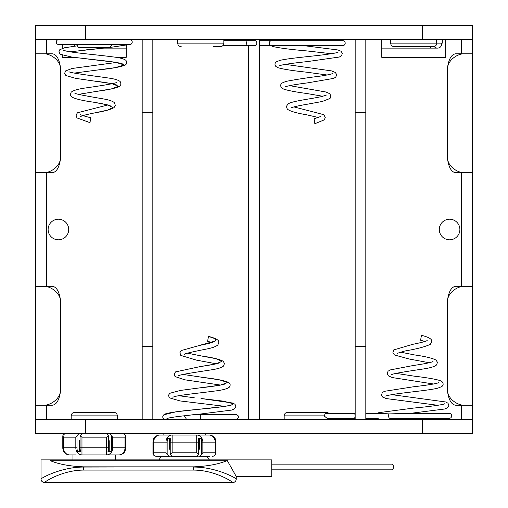 <?xml version="1.0" encoding="UTF-8"?>
<svg xmlns="http://www.w3.org/2000/svg" width="508" height="508" viewBox="0 0 508 508"><rect width="100%" height="100%" fill="white"/><g stroke="black" fill="none" stroke-linecap="round" stroke-linejoin="round"><path stroke-width="0.76" d="M48.12 229.508A10.293 10.293 0 0 1 63.557 220.593A10.293 10.293 0 0 1 63.557 238.423A10.293 10.293 0 0 1 48.12 229.508M439.293 229.508A10.293 10.293 0 0 1 454.736 220.593A10.293 10.293 0 0 1 454.736 238.423A10.293 10.293 0 0 1 439.293 229.508M445.681 39.599L445.681 57.347L381.787 57.347L381.787 39.599M355.168 419.418L355.168 346.647L365.817 346.647L365.817 39.599M365.817 112.37L355.168 112.37L355.168 346.647M355.168 112.37L355.168 39.599M365.817 419.418L365.817 346.647M152.832 419.418L152.832 39.599M152.832 112.37L142.183 112.37L142.183 39.599M142.183 419.418L142.183 346.647L152.832 346.647M463.08 405.219L455.657 405.219C451.434 404.66 448.704 399.929 447.459 391.02C448.577 400.094 458.305 404.965 463.08 405.219L472.307 405.219L472.307 419.418L35.693 419.418L35.693 405.219L44.92 405.219C49.695 404.965 59.423 400.094 60.541 391.02C59.296 399.929 56.566 404.66 52.343 405.219L44.92 405.219M126.213 45.256L126.213 57.347L115.849 57.347M73.711 57.347L62.319 57.347L62.319 55.239M62.319 48.355L62.319 44.571M44.92 53.797L52.343 53.797C56.566 54.356 59.296 59.087 60.541 67.996C59.423 58.922 49.695 54.045 44.92 53.797L35.693 53.797L35.693 39.599L472.307 39.599L472.307 53.797L461.658 53.797L461.658 39.599M259.328 39.599L259.328 419.418M248.672 419.418L248.672 45.631M248.672 40.665L248.672 39.599M142.183 112.37L142.183 346.647M463.08 53.797L455.657 53.797C451.434 54.356 448.704 59.087 447.459 67.996C448.577 58.922 458.305 54.045 463.08 53.797L472.307 53.797L472.307 286.302L461.658 286.302L461.658 172.714L472.307 172.714L455.657 172.714C451.434 172.155 448.704 167.424 447.459 158.515C448.577 167.589 458.305 172.46 463.08 172.714M44.92 172.714C49.695 172.46 59.423 167.589 60.541 158.515C59.296 167.424 56.566 172.155 52.343 172.714L35.693 172.714L35.693 405.219L46.342 405.219L46.342 419.418M463.08 286.302L455.657 286.302C451.434 286.861 448.704 291.592 447.459 300.501C448.513 291.541 458.235 286.55 463.08 286.302L472.307 286.302L472.307 405.219L461.658 405.219L461.658 419.418M44.92 286.302L52.343 286.302C56.566 286.861 59.296 291.592 60.541 300.501C59.487 291.541 49.765 286.55 44.92 286.302L35.693 286.302L46.342 286.302L46.342 172.714L35.693 172.714L35.693 53.797L46.342 53.797L46.342 39.599M60.541 300.501L60.541 391.02M60.541 67.996L60.541 158.515M447.459 391.02L447.459 300.501M472.307 419.418L472.307 433.616L35.693 433.616L35.693 419.418M35.693 39.599L35.693 25.4L472.307 25.4L472.307 39.599M447.459 158.515L447.459 67.996M167.018 418.573L166.7 418.954A2.483 2.483 0 0 1 162.858 416.293A2.483 2.483 0 0 1 162.858 416.287A2.483 2.483 0 0 1 162.985 415.919M200.755 419.418L200.755 414.445L195.028 414.471L188.995 415.271M165.983 435.032L202.87 435.032L159.836 435.032L163.125 435.032L163.125 433.616M171.209 455.955L169.056 456.33L167.157 454.114L167.157 442.131A6.877 3.435 -90 0 1 167.646 438.582L170.726 438.582A6.877 3.435 90 0 0 170.231 442.131L196.723 442.131L196.723 452.78L198.622 454.114L198.622 442.131A6.877 3.435 -90 0 0 198.126 438.582L201.2 438.582A6.877 3.435 90 0 1 201.695 442.131L215.17 442.131L215.17 452.78L215.894 454.114L215.894 442.131A6.877 6.877 0 0 0 214.903 438.582L215.17 438.582A7.099 7.099 0 0 0 209.017 435.032L202.87 435.032M165.259 414.445L176.13 411.785L224.257 406.47L231.191 405.143L233.401 403.809L223.476 401.155L200.99 398.494L232.867 403.06L235.052 404.336L235.858 406.787L234.582 408.826L231.527 410.096L197.187 414.445L236.252 414.445C239.459 416.103 239.459 417.76 236.252 419.418M184.417 354.336C184.283 353.562 197.32 350.844 206.566 349.034C212.293 347.942 216.052 346.564 217.843 344.907C219.177 342.043 221.024 339.566 208.464 336.391L207.62 341.281L211.931 342.551M152.959 442.131L153.683 442.131A7.099 6.147 90 0 1 159.836 435.032A7.099 7.099 0 0 0 153.683 438.582L153.949 438.582A6.877 6.877 0 0 0 152.959 442.131L152.959 454.114A4.096 3.55 180 0 0 156.756 456.33L169.056 456.33M169.462 438.582L169.462 449.231L170.231 449.231M170.231 442.131L170.231 454.114L172.129 452.78L172.129 435.032A7.099 6.147 -90 0 0 165.983 442.131L167.157 442.131M152.959 454.114L153.683 452.78L153.683 442.131L165.983 442.131L165.983 452.78L167.157 454.114M159.22 456.33L156.756 456.33M201.695 442.131L201.695 454.114L202.87 452.78L202.87 442.131A7.099 6.147 90 0 0 196.723 435.032L196.723 442.131L198.622 442.131M170.231 454.114L172.129 456.33L196.723 456.33L198.622 454.114M198.622 449.231L199.384 449.231L199.384 438.582M201.695 454.114L199.796 456.33L197.644 455.955M199.796 456.33L209.633 456.33M212.096 456.33A4.096 3.55 0 0 0 215.894 454.114M117.335 419.418L117.335 415.868C117.126 413.709 115.945 412.528 113.786 412.318L74.74 412.318L113.786 412.318M87.166 412.318L101.365 412.318M81.572 433.68L80.518 433.68M108.007 433.68L106.959 433.68M269.265 43.148A2.483 2.483 0 0 1 271.748 40.665L342.741 40.665C344.253 40.811 345.078 41.637 345.224 43.148C345.078 44.66 344.253 45.485 342.741 45.631L271.748 45.631A2.483 2.483 0 0 1 269.348 43.79A2.483 2.483 0 0 1 269.348 43.783A2.483 2.483 0 0 1 269.265 43.148M213.176 46.698L220.275 46.698C222.434 46.488 223.615 45.307 223.825 43.148L177.679 43.148L177.679 39.599M314.827 123.704L314.109 118.796L314.827 123.704M436.81 43.148C436.601 45.307 435.413 46.488 433.26 46.698L394.214 46.698C392.055 46.488 390.874 45.307 390.665 43.148L436.461 43.148L436.461 39.599M426.161 46.698L420.903 46.698M442.297 39.599L442.297 43.148L436.461 43.148M81.077 47.384L79.781 47.841L78.429 47.377L109.658 47.384M90.005 122.638L90.678 117.716L90.005 122.638M74.708 46.165A4.261 4.261 0 0 1 74.092 44.571M441.719 43.148A4.261 4.261 0 0 1 434.226 46.565M389.134 413.918A2.483 1.651 90 0 0 388.506 415.868A2.483 1.651 90 0 0 390.157 418.351L449.231 418.351C450.742 418.205 451.568 417.373 451.72 415.868C451.568 414.357 450.742 413.531 449.231 413.379L406.552 413.379L389.134 413.918L381.356 413.379L365.817 413.379M327.114 418.351L324.104 415.868L325.45 413.379L354.114 413.379A2.483 0.991 90 0 1 355.098 415.868A2.483 0.991 90 0 1 354.114 418.351L327.114 418.351M329.305 413.379L326.771 412.318L287.725 412.318C285.566 412.528 284.385 413.709 284.175 415.868L324.104 415.868M319.672 412.318L294.824 412.318M397.402 353.27L404.762 351.015C416.433 349.079 424.942 346.856 430.289 344.341L431.768 341.63C431.927 340.284 431.768 337.877 421.443 335.324L420.599 340.22L424.91 341.49M235.045 478.041L236.252 479.05L236.252 476.504L226.905 459.88L226.905 460.699C218.484 464.229 207.404 466.28 193.656 466.852L83.617 466.852C69.869 466.28 58.788 464.229 50.362 460.699L50.362 459.88L271.748 459.88L271.748 476.682L236.252 476.682L236.252 478.974C236.468 478.479 216.897 467.074 193.656 467.055L193.656 470.084C214.96 470.103 232.905 482.003 232.702 482.517L231.597 481.546M50.362 459.88L41.021 459.88L41.021 478.974A3.55 3.543 -0 0 0 44.571 482.517C44.374 481.99 62.306 470.11 83.617 470.084L193.656 470.084M271.748 469.824L392.195 469.824C394.024 467.925 394.024 466.033 392.201 464.141L271.748 464.141M83.617 470.084L83.617 466.852C69.869 466.28 58.788 464.229 50.362 460.699L226.905 460.699C218.484 464.229 207.404 466.28 193.656 466.852L83.617 467.055C60.369 467.081 40.805 478.466 41.021 478.974M197.123 456.267L198.171 456.267M170.682 456.267L171.729 456.267M209.277 459.88L159.576 459.88M115.564 454.914L106.559 454.914L118.859 454.914L115.564 454.914L115.564 459.88M81.966 454.914L106.559 454.914L106.559 447.815L81.966 447.815L81.966 454.914A7.099 6.147 -90 0 1 75.819 447.815L63.525 447.815A7.099 6.147 90 0 0 69.672 454.914L75.819 454.914M62.795 447.815L63.525 447.815L63.525 437.166L62.795 435.832L62.795 447.815A6.877 6.877 0 0 0 63.786 451.364L63.525 451.364A7.099 7.099 0 0 0 69.672 454.914M109.633 433.616L111.531 435.832L111.531 447.815A6.877 3.435 90 0 1 111.042 451.364L107.969 451.364A6.877 3.435 -90 0 0 108.458 447.815L108.458 435.832L106.559 437.166L106.559 447.815L108.458 447.815M80.067 447.815L81.966 447.815L81.966 437.166L80.067 435.832L80.067 447.815A6.877 3.435 90 0 0 80.562 451.364L77.489 451.364A6.877 3.435 -90 0 1 76.994 447.815L76.994 435.832L75.819 437.166L75.819 447.815L76.994 447.815M125.73 447.815L125.006 447.815A7.099 6.147 -90 0 1 118.859 454.914A7.099 7.099 0 0 0 125.006 451.364L124.746 451.364A6.877 6.877 0 0 0 125.73 447.815L125.73 435.832A4.096 3.55 0 0 0 121.933 433.616M107.48 433.997L108.407 433.616M109.226 451.364L109.226 440.715L108.458 440.715M125.73 435.832L125.006 437.166L125.006 447.815L112.706 447.815L112.706 437.166L111.531 435.832M108.458 435.832L106.559 433.616M80.067 440.715L79.305 440.715L79.305 451.364M80.124 433.616L81.045 433.997M76.994 435.832L78.892 433.616M81.966 433.616L80.067 435.832M66.599 433.616A4.096 3.55 180 0 0 62.795 435.832M85.388 419.418L85.388 433.616M85.388 25.4L85.388 39.599M422.612 419.418L422.612 433.616M422.612 25.4L422.612 39.599M215.894 442.131L215.17 442.131A7.099 6.147 -90 0 0 209.017 435.032M162.858 416.293L163.69 414.903L165.824 413.728C171.933 412.153 183.547 410.623 200.673 409.13L200.673 409.13C215.805 407.765 231.026 405.721 231.635 404.851L231.629 404.857M178.759 395.719L194.272 397.758M224.898 406.356L180.08 400.939L169.323 397.796L168.497 395.313L169.697 393.319L180.467 390.423L220.015 385.204L227.705 382.549L219.653 379.889L183.058 374.44M220.605 385.077L184.785 379.806L175.025 376.561L174.212 373.983L175.514 371.9L200.089 366.611L215.786 363.957L222.002 361.296L215.824 358.642L200.216 355.759M198.831 345.573L215.843 340.874L214.967 338.626L208.337 336.372M165.983 452.78L153.683 452.78M196.723 452.78L172.129 452.78M215.17 452.78L202.87 452.78M117.335 415.868L71.19 415.868C71.399 413.709 72.587 412.528 74.74 412.318M79.305 450.653L80.372 450.653M108.153 450.653L109.226 450.653M247.618 45.631A2.483 0.991 90 0 1 246.628 43.148A2.483 0.991 90 0 1 247.618 40.665L255.168 40.665A2.483 1.651 90 0 1 256.819 43.148A2.483 1.651 90 0 1 255.168 45.631L222.815 45.631M442.131 39.599L442.131 43.148M128.657 44.571L110.039 47.447M69.952 51.81L106.337 47.841L86.316 49.848M86.57 58.864L115.811 62.332L124.289 64.992L115.227 67.647L74.244 73.088M116.434 62.452L71.996 68.491L65.462 70.98L64.637 73.501L65.869 75.533L75.775 78.391L111.576 83.591L118.586 86.246L111.398 88.906L78.556 94.361M110.852 106.115L110.852 106.121C109.347 105.175 103.556 103.861 93.472 102.178L107.347 104.832L112.89 107.486L107.569 110.141L94.221 112.986M381.787 48.12L430.422 48.12L430.422 46.698M236.252 479.05C236.042 481.209 234.861 482.39 232.702 482.6L232.702 482.517A3.55 3.543 -0 0 0 236.252 478.974M232.702 482.6L44.571 482.517M199.384 439.293L198.317 439.293M170.536 439.293L169.462 439.293M111.531 447.815L112.706 447.815A7.099 6.147 90 0 1 106.559 454.914M112.706 437.166L125.006 437.166M81.966 437.166L106.559 437.166M63.525 437.166L75.819 437.166M184.36 415.773L186.557 419.418M205.727 433.616L205.727 435.032M166.675 419.418L166.7 418.954M167.069 418.535L166.992 418.586C168.656 417.747 175.99 416.643 188.995 415.277M172.796 397.192L175.47 396.367C182.385 394.722 200.724 392.944 213.678 391.173C222.002 390.246 227.222 388.918 229.33 387.179C230.556 385.382 230.416 383.864 228.911 382.619C224.917 380.581 215.709 378.79 201.282 377.234M200.368 387.864C214.878 386.188 223.374 384.797 225.838 383.692L225.831 383.692M178.587 375.787C178.867 374.701 197.917 371.932 210.471 369.983C217.272 369.011 221.634 367.69 223.571 366.033L224.453 363.398L223.164 361.245C219.742 359.296 212.541 357.543 201.562 355.987L187.395 353.174M200.089 366.611C211.563 364.928 218.205 363.588 220.028 362.579L220.021 362.585M216.287 363.804L196.431 360.121L180.765 355.416L179.915 352.698L181.191 350.564L199.809 345.376C208.305 343.681 213.1 342.411 214.186 341.566M71.19 419.418L71.19 415.868M223.825 43.148L223.825 39.599M283.667 40.665L259.328 40.665M270.764 45.631L259.328 45.631M247.618 40.665L223.825 40.665M177.679 43.148C177.889 45.307 179.076 46.488 181.229 46.698M314.109 118.796L320.65 116.503M318.421 117.526L306.299 114.7C296.412 113.113 290.062 111.246 287.249 109.087L286.41 106.369L287.934 104.051C291.694 100.952 312.318 98.838 322.307 96.387L326.498 95.015M314.954 123.685L324.345 119.818L325.272 117.38L323.799 114.675L293.884 106.902M290.887 108.02C292.373 107.08 298.094 105.772 308.051 104.089L322.269 101.473L330.067 98.45L330.943 95.815L329.654 93.669L325.958 92.005L289.554 85.636M331.387 53.721L307.162 50.952C290.036 49.46 278.422 47.923 272.313 46.349L270.186 45.18L269.348 43.783M279.267 65.811L279.254 65.818C282.016 64.668 291.421 63.259 307.48 61.582L339.357 57.023L341.547 55.74L342.348 53.289L341.071 51.257L338.017 49.981L303.676 45.631M327.095 75L306.857 72.219C292.913 70.752 283.274 69.247 277.952 67.697L275.781 66.377C274.599 64.599 274.752 63.106 276.231 61.9L279.756 60.446C286.874 58.541 306.788 56.794 321.653 55.029C331.495 53.816 336.982 52.864 338.112 52.184M285.064 86.951L285.058 86.957C287.217 85.89 294.786 84.519 307.772 82.848L333.712 78.378L335.807 77.095L336.645 74.568L335.324 72.453L331.368 70.866L285.248 64.364M322.777 96.272L306.578 93.472C295.751 92.043 288.087 90.57 283.578 89.059L281.515 87.732C280.283 85.896 280.441 84.341 281.997 83.071L285.807 81.451C295.288 79.553 307.137 77.73 321.348 75.978C328.047 74.892 331.699 74.092 332.321 73.577M390.665 39.599L390.665 43.148M58.769 39.599L58.769 39.599C57.258 39.745 56.432 40.577 56.28 42.081C56.432 43.593 57.258 44.418 58.769 44.571L129.762 44.571C131.267 44.418 132.099 43.593 132.245 42.081C132.099 40.577 131.267 39.745 129.762 39.599M78.397 47.396L76.632 44.571M110.141 47.39L111.9 44.571M90.678 117.716C84.474 116.199 81.121 115.151 80.62 114.579M80.601 116.611C81.731 115.754 86.595 114.484 95.199 112.795C104.661 111.239 110.954 109.499 114.071 107.582L115.335 105.454L114.471 102.743C112.681 101.111 108.769 99.797 102.749 98.806C91.7 96.882 74.879 94.082 74.778 93.097L74.797 93.11M89.973 122.638L76.956 117.919L76.041 115.1L77.451 112.795L107.798 104.991M63.17 50.273L67.608 51.41C76.854 53.15 98.616 54.972 112.204 56.813C119.424 57.601 123.996 58.782 125.914 60.363C127.159 62.122 127.006 63.64 125.457 64.916C121.114 66.954 110.839 68.751 94.64 70.307M77.114 45.872L64.433 47.79L59.747 49.752L58.896 51.848L60.185 54.229L71.996 57.112L94.037 59.671C110.204 61.347 119.685 62.757 122.485 63.906L122.472 63.9M68.98 71.679L68.961 71.666C69.406 72.949 93.637 75.844 107.874 77.934C114.294 78.791 118.408 80.01 120.212 81.597L121.037 84.176L119.748 86.252C115.989 88.24 107.715 90.005 94.92 91.561M93.745 80.937C106.845 82.607 114.491 83.979 116.675 85.046M116.662 82.372C116.427 83.344 99.568 85.954 87.039 87.757C78.645 88.856 73.349 90.341 71.152 92.221L70.352 94.85L71.609 96.907C75.051 98.869 82.34 100.628 93.472 102.178M129.019 44.571L110.033 47.454M110.128 47.377L108.776 47.841L107.48 47.384M79.781 47.841L108.776 47.841M430.422 48.12L437.521 48.12M103.613 48.12L126.213 48.12M355.168 418.351L354.114 418.351M355.168 413.379L354.114 413.379M378.238 418.351L365.817 418.351M449.231 413.379L410.166 413.379L444.513 409.029L447.561 407.759L448.843 405.727L448.037 403.269L445.853 401.993L391.738 394.653M284.175 415.868L284.175 419.418M330.321 418.351L330.321 419.418M427.165 340.506C426.079 341.351 421.284 342.621 412.788 344.316L393.738 349.923L392.9 352.647L394.437 354.965L409.296 359.035L429.273 362.744M400.374 352.114L414.541 354.927C425.463 356.47 432.651 358.216 436.105 360.147L437.432 362.299L436.582 364.935C434.499 366.706 429.635 368.122 421.989 369.164C409.492 371.03 391.833 373.704 391.573 374.726L391.573 374.726M444.608 403.796L444.621 403.784C443.998 404.654 428.79 406.705 413.658 408.064L378.803 412.661L377.254 413.379M438.823 382.626C436.353 383.73 427.863 385.127 413.353 386.798L384.442 391.319L382.27 392.64L381.489 395.129L382.727 397.11L386.251 398.57L437.877 405.295M396.043 373.374L414.261 376.168C426.631 377.615 435.28 379.101 440.201 380.632L442.297 381.921C443.56 383.705 443.401 385.248 441.814 386.563L437.858 388.144C430.409 390.08 411.156 391.878 398.088 393.681C390.614 394.773 386.505 395.592 385.769 396.138M433.007 361.518L433.007 361.518C431.184 362.522 424.542 363.868 413.067 365.544L390.074 369.957L388.004 371.285L387.191 373.869L388.487 375.945L392.297 377.565L433.584 384.01M333.546 469.824L298.685 469.824M366.916 464.141L350.584 464.141M333.546 464.141L298.685 464.141M44.571 482.6C42.412 482.39 41.231 481.209 41.021 479.05M159.576 459.702C159.69 457.956 160.572 456.806 162.243 456.267M209.245 459.702L206.813 456.33M72.968 459.88L72.968 454.914"/></g></svg>
